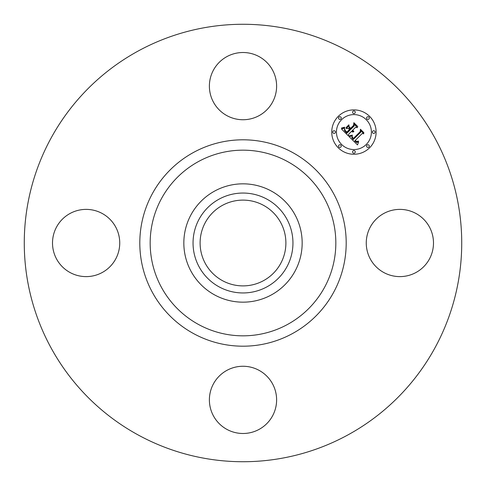 <?xml version="1.0" encoding="UTF-8"?>
<svg xmlns="http://www.w3.org/2000/svg" width="486" height="486" viewBox="0 0 486 486"><rect width="100%" height="100%" fill="white"/><g stroke="black" fill="none" stroke-linecap="round" stroke-linejoin="round"><path stroke-width="0.73" d="M370.375 226.883A33.619 33.619 0 0 1 415.992 213.5A33.619 33.619 0 0 1 429.375 259.117A33.619 33.619 0 0 1 383.758 272.5A33.619 33.619 0 0 1 370.375 226.883M138.133 434.952A218.73 218.73 0 0 1 51.048 138.133A218.73 218.73 0 0 1 347.867 51.048A218.73 218.73 0 0 1 434.952 347.867A218.73 218.73 0 0 1 138.133 434.952M222.436 280.641A42.896 42.896 0 0 1 205.359 222.436A42.896 42.896 0 0 1 263.564 205.359A42.896 42.896 0 0 1 280.641 263.564A42.896 42.896 0 0 1 222.436 280.641M219.052 199.163A49.955 49.955 0 0 0 199.163 266.948A49.955 49.955 0 0 0 266.948 286.837A49.955 49.955 0 0 0 286.837 219.052A49.955 49.955 0 0 0 219.052 199.163M271.364 294.923A59.164 59.164 0 0 1 191.077 214.636A59.164 59.164 0 0 1 271.364 191.077A59.164 59.164 0 0 1 294.923 271.364A59.164 59.164 0 0 1 183.836 243A59.164 59.164 0 0 1 271.364 191.077A59.164 59.164 0 0 1 271.364 294.923M226.883 115.625A33.619 33.619 0 0 1 213.5 70.008A33.619 33.619 0 0 1 259.117 56.625A33.619 33.619 0 0 1 272.5 102.242A33.619 33.619 0 0 1 226.883 115.625M115.625 259.117A33.619 33.619 0 0 1 70.008 272.5A33.619 33.619 0 0 1 56.625 226.883A33.619 33.619 0 0 1 102.242 213.5A33.619 33.619 0 0 1 115.625 259.117M259.117 370.375A33.619 33.619 0 0 1 272.5 415.992A33.619 33.619 0 0 1 226.883 429.375A33.619 33.619 0 0 1 213.5 383.758A33.619 33.619 0 0 1 259.117 370.375M369.615 147.762A22.186 22.186 0 0 1 338.238 147.762A22.186 22.186 0 0 1 338.238 116.385A22.186 22.186 0 0 1 369.615 116.385A22.186 22.186 0 0 1 369.615 147.762M341.567 119.714A17.478 17.478 0 0 1 366.286 119.714A17.478 17.478 0 0 1 366.286 144.433A17.478 17.478 0 0 1 341.567 144.433A17.478 17.478 0 0 1 341.567 119.714M349.227 136.76L352.301 135.679L351.803 137.666L353.249 139.543L360.764 132.192L360.703 130.637L363.832 133.772L362.07 133.614L355.248 140.436L356.657 141.584L358.34 141.031L358.346 141.347L356.858 141.9L355.145 140.691L354.737 140.952L356.688 142.526L358.644 141.784L357.514 144.907L349.227 136.76M349.227 135.898L352.344 135.126L350.005 136.037L349.227 135.898M352.131 136.657L353.334 138.51L360.235 131.627L360.436 129.246L363.935 132.751L360.624 129.811L360.497 131.779L353.352 138.917L352.174 137.587L352.131 136.657M348.602 136.129L341.482 129.015L344.665 128.079L344.453 130.479L346.87 133.261L350.078 130.054L349.665 129.634L346.828 132.465L345.017 130.582L344.677 128.918L345.188 130.418L346.846 132.113L349.489 129.464L348.456 128.432L346.202 128.492L349.076 125.619L349.088 127.909L350.655 129.476L354.112 126.026L354.124 124.252L357.489 127.624L355.485 127.393L352.532 130.345L353.844 131.147L352.35 130.527L352.028 130.849L353.784 131.809L352.599 132.004L351.451 131.427L348.559 134.318L348.602 136.129M341.379 128.073L344.714 127.211L343.25 128.073L341.379 128.073M345.941 127.751L348.899 124.793L345.941 127.751M349.24 126.907L350.643 128.316L353.577 125.382L353.863 122.679L357.836 126.646L354.063 123.25L353.832 125.467L350.631 128.669L349.24 126.907M338.955 145.144A1.343 1.343 0 0 1 340.856 145.144A1.343 1.343 0 0 1 340.856 147.045A1.343 1.343 0 0 1 338.955 147.045A1.343 1.343 0 0 1 338.955 145.144M338.955 117.096A1.343 1.343 0 0 1 340.856 117.096A1.343 1.343 0 0 1 340.856 118.997A1.343 1.343 0 0 1 338.955 118.997A1.343 1.343 0 0 1 338.955 117.096M333.141 131.123A1.343 1.343 0 0 1 335.048 131.123A1.343 1.343 0 0 1 335.048 133.024A1.343 1.343 0 0 1 333.141 133.024A1.343 1.343 0 0 1 333.141 131.123M367.003 117.096A1.343 1.343 0 0 1 368.904 117.096A1.343 1.343 0 0 1 368.904 118.997A1.343 1.343 0 0 1 367.003 118.997A1.343 1.343 0 0 1 367.003 117.096M352.976 111.288A1.343 1.343 0 0 1 354.877 111.288A1.343 1.343 0 0 1 354.877 113.189A1.343 1.343 0 0 1 352.976 113.189A1.343 1.343 0 0 1 352.976 111.288M368.904 147.045A1.343 1.343 0 0 1 367.003 147.045A1.343 1.343 0 0 1 367.003 145.144A1.343 1.343 0 0 1 368.904 145.144A1.343 1.343 0 0 1 368.904 147.045M354.877 152.859A1.343 1.343 0 0 1 352.976 152.859A1.343 1.343 0 0 1 352.976 150.952A1.343 1.343 0 0 1 354.877 150.952A1.343 1.343 0 0 1 354.877 152.859M374.712 133.024A1.343 1.343 0 0 1 372.811 133.024A1.343 1.343 0 0 1 372.811 131.123A1.343 1.343 0 0 1 374.712 131.123A1.343 1.343 0 0 1 374.712 133.024M287.505 161.534A92.826 92.826 0 0 1 324.466 287.505A92.826 92.826 0 0 1 198.495 324.466A92.826 92.826 0 0 1 161.534 198.495A92.826 92.826 0 0 1 287.505 161.534M292.475 152.44A103.19 103.19 0 0 1 333.56 292.475A103.19 103.19 0 0 1 193.525 333.56A103.19 103.19 0 0 1 152.44 193.525A103.19 103.19 0 0 1 292.475 152.44"/></g></svg>
